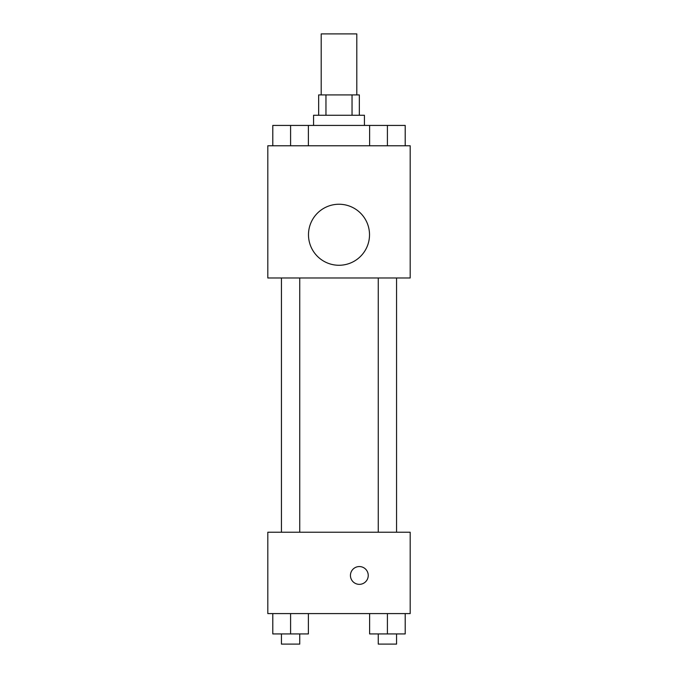 <?xml version="1.0" encoding="UTF-8"?>
<svg xmlns="http://www.w3.org/2000/svg" width="678" height="678" viewBox="0 0 678 678"><rect width="100%" height="100%" fill="white"/><g stroke="black" fill="none" stroke-linecap="round" stroke-linejoin="round"><path stroke-width="1.02" d="M356.798 94.92L356.798 33.9L321.202 33.9L321.202 94.92M325.957 115.26L325.957 94.92L318.66 94.92L318.66 115.26M325.957 94.92L359.34 94.92L359.34 115.26M352.043 115.26L352.043 94.92M313.575 125.43L313.575 115.26L364.425 115.26L364.425 125.43M369.612 145.77L369.612 125.43L272.793 125.43L272.793 145.77M267.81 145.77L410.19 145.77L410.19 277.98L267.81 277.98L267.81 145.77M339 265.267A30.51 30.51 0 0 1 312.575 219.502A30.51 30.51 0 0 1 365.425 219.502A30.51 30.51 0 0 1 339 265.267M267.81 532.23L410.19 532.23L410.19 613.59L267.81 613.59L267.81 532.23M359.34 584.351A8.899 8.899 0 0 1 351.636 571.003A8.899 8.899 0 0 1 367.044 571.003A8.899 8.899 0 0 1 359.34 584.351M369.612 613.59L369.612 633.93L405.207 633.93L405.207 613.59L405.207 633.93M387.409 633.93L387.409 613.59M396.562 633.93L396.562 644.1L378.256 644.1L378.256 633.93M272.793 613.59L272.793 633.93L308.388 633.93L308.388 613.59L308.388 633.93M290.591 633.93L290.591 613.59M299.744 633.93L299.744 644.1L281.438 644.1L281.438 633.93M369.612 125.43L405.207 125.43L405.207 145.77L405.207 125.43M387.409 145.77L387.409 125.43M396.562 125.43L378.256 125.43M290.591 145.77L290.591 125.43M308.388 145.77L308.388 125.43L308.388 145.77M299.744 125.43L281.438 125.43M378.256 277.98L378.256 532.23M396.562 277.98L396.562 532.23M299.744 532.23L299.744 277.98M281.438 532.23L281.438 277.98"/></g></svg>
